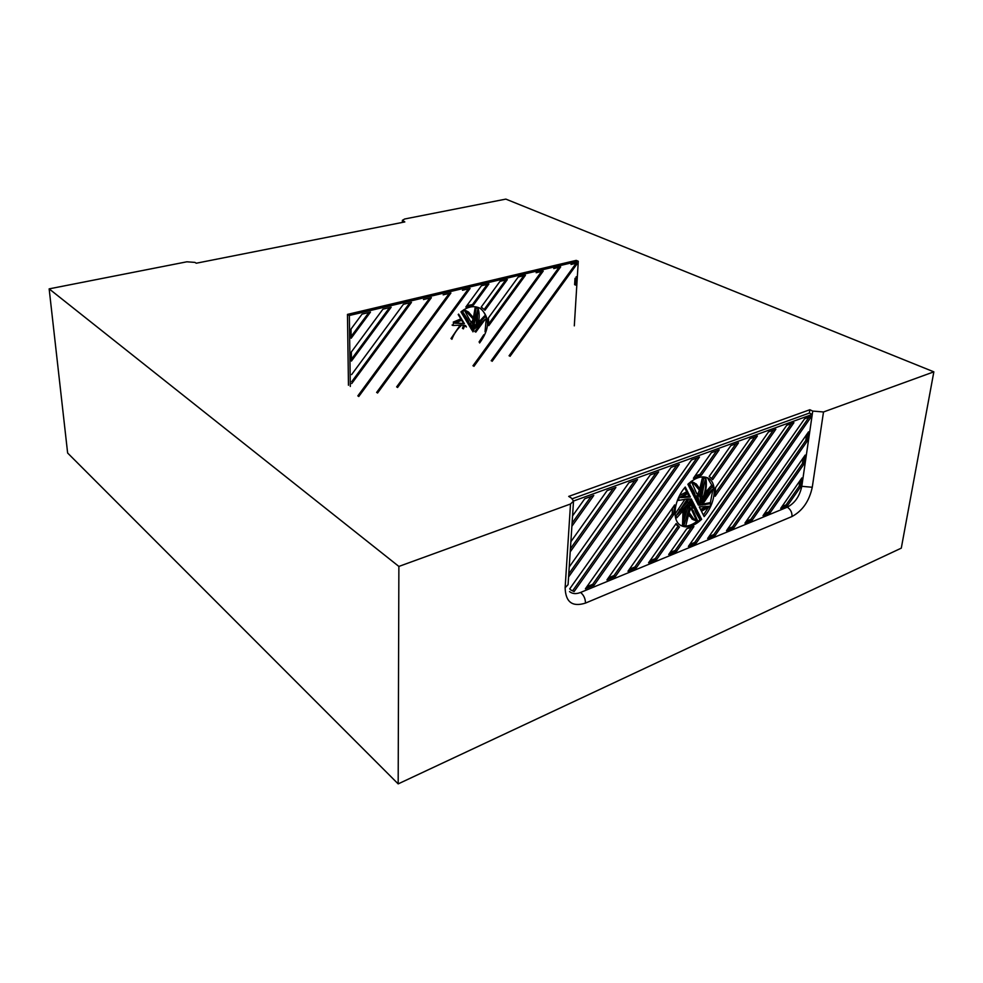 <?xml version="1.0" encoding="UTF-8"?>
<svg xmlns="http://www.w3.org/2000/svg" width="983" height="983" viewBox="0 0 983 983"><rect width="100%" height="100%" fill="white"/><g stroke="black" fill="none" stroke-linecap="round" stroke-linejoin="round"><path stroke-width="1.47" d="M697.647 511.443L695.362 511.565L694.612 509.403L696.124 508.432L697.647 511.443L695.399 508.948M573.519 501.023L812.253 414.433L809.365 413.081L809.845 409.739L568.702 496.403L571.467 498.135L573.519 501.097L570.509 503.996L565.127 587.773C565.581 602.124 572.364 607.236 585.463 603.095C585.426 598.684 583.804 595.145 580.584 592.454C576.124 594.211 572.438 593.929 569.538 591.606C572.438 593.929 576.124 594.211 580.584 592.454L787.309 507.179L580.584 592.454C576.124 594.211 572.438 593.929 569.538 591.606M812.253 414.433L801.796 486.315C799.67 496.231 794.842 503.185 787.309 507.179C794.842 503.185 799.67 496.231 801.796 486.315L812.744 411.078L809.845 409.739L568.702 496.403L571.467 498.135L573.519 501.097L570.509 503.996L398.877 566.429L49.15 288.867L186.881 261.797L194.941 262.4L196.268 263.223L404.824 221.937L402.391 220.303L404.75 218.976L505.84 199.107L933.85 371.844L823.508 411.975L812.744 411.078L809.845 409.739L809.365 413.081L572.303 498.737M697.537 520.597L693.617 518.815L689.169 512.499L690.213 509.501L692.794 510.005L697.537 520.597L696.148 519.786L691.786 510.042M693.838 518.963L696.148 519.786M676.845 517.746L676.009 515.94L687.436 498.946L678.344 500.433L679.155 497.705L688.075 492.569L685.274 487.027C674.252 499.401 671.61 519.454 680.039 524.996C686.22 528.768 693.42 526.876 701.641 519.319L698.041 512.229L695.718 512.45L699.933 519.663L698.004 521.629L693.089 519.626L688.751 513.79L685.864 525.598L683.91 525.745C682.743 520.646 683.21 514.809 685.286 508.223L676.845 517.746L675.346 516.677M675.026 514.146L685.077 499.106M679.536 495.555L686.675 491.77L684.647 487.777M680.175 525.094C685.065 527.22 690.644 525.991 696.91 521.408M699.552 519.184L700.252 518.52L697.119 512.352M693.334 519.798L688.358 515.043M683.001 510.57L682.534 524.934L683.91 525.745M702.194 505.004L710.918 503.579L710.119 506.22L701.481 511.307L704.147 516.616C715.059 504.242 717.762 484.14 709.001 478.635C703.005 475.096 695.964 476.976 687.867 484.275L691.59 491.672L693.937 491.475L689.624 483.968L691.602 481.977L696.197 483.894L700.928 490.234L703.877 478.266L705.806 478.18C706.9 483.439 706.396 489.337 704.295 495.874L712.601 486.499L713.375 488.318L702.194 505.004M701.137 510.619L709.001 506.294L699.269 506.933L701.137 510.619M703.361 496.796C705.499 490.591 706.15 484.914 705.327 479.765L700.498 495.751L701.137 498.86L703.361 496.796L701.96 496.01L704.27 483.255M700.51 491.525L695.706 484.742L692.081 483.071L696.886 493.994L699.454 494.547L700.51 491.525L694.01 483.759M688.837 502.903L690.508 499.008L688.37 498.934L677.164 514.76L688.837 502.903L687.436 502.104L688.69 498.934M701.235 505.065L712.245 489.473L700.793 501.146L698.999 505.201L701.235 505.065L699.835 504.267L708.473 493.319M694.305 492.397L691.995 492.483L693.543 495.555L695.055 494.596L694.305 492.397M688.432 493.269L680.322 497.644L690.349 497.054L688.432 493.269M689.157 508.309L688.505 505.201L686.245 507.289C684.119 513.531 683.492 519.171 684.389 524.185L689.157 508.309L687.756 507.511L683.984 520.081M697.23 502.866L697.058 498.442L694.993 498.43L697.23 502.866M694.686 505.594L692.597 505.594L692.437 501.17L694.686 505.594L692.007 502.276M698.335 505.078L697.574 503.554C698.938 500.826 698.95 498.823 697.623 497.545L694.649 497.742L693.875 496.206L698.913 495.444C701.014 497.607 700.83 500.814 698.335 505.078M715.145 496.268L757.377 435.973L749.882 438.701L715.538 487.691L715.145 496.268M787.53 505.594L800.555 486.978L801.87 477.935L780.686 508.408L787.53 505.594L786.142 504.857L781.976 506.564M803.848 464.259L805.188 455.068L763.005 515.694L770.119 512.77L803.848 464.259L802.435 463.546L768.731 512.008L764.307 513.826M807.203 441.17L808.554 431.82L744.942 523.128L752.204 520.142L807.203 441.17L805.777 440.47L750.828 519.356L746.257 521.236M810.606 417.701L810.766 416.559L804.585 418.807L726.486 530.722L733.908 527.662L810.606 417.701L809.304 417.087M786.744 425.295L707.637 538.487L715.231 535.354L793.92 422.678L786.744 425.295M768.509 431.918L688.37 546.413L696.136 543.218L775.845 429.252L768.509 431.918M691.467 459.946L606.929 579.933L615.407 576.443L699.478 457.034L691.467 459.946M671.094 467.355L585.389 588.805L594.064 585.229L679.302 464.369L671.094 467.355M650.255 474.936L569.722 588.854L570.779 589.96L574.097 591.569L658.647 471.877L650.255 474.936M568.567 576.996L637.525 479.569L628.936 482.69L569.218 566.994M570.214 551.868L615.899 487.433L607.101 490.628L570.877 541.694M571.873 526.286L593.757 495.481L584.75 498.762L572.548 515.915M712.7 479.618L738.503 442.841L730.836 445.631L709.198 476.448L712.7 479.618M686.798 528.694L668.686 554.51L676.611 551.254L693.912 526.556L686.798 528.694M701.395 475.194L719.212 449.858L711.373 452.708L693.384 478.279L701.395 475.194L699.982 474.42L716.582 450.804M678.958 526.618L676.132 523.546L648.559 562.792L656.669 559.462L679.462 526.974L677.57 525.794L679.462 526.974M673.588 514.76L674.657 504.906L627.977 571.27L636.271 567.855L673.588 514.76L672.2 513.949L634.92 566.982L629.403 569.243M695.792 507.793L690.717 508.555C688.628 506.405 688.825 503.198 691.307 498.934L692.081 500.482C690.717 503.198 690.705 505.201 692.032 506.478L695.03 506.282L695.792 507.793L694.403 506.995L690.312 508.211M691.135 490.763L692.536 490.689L688.555 483.624M691.209 481.424L694.477 482.899M699.945 488.109L702.464 477.492L705.806 478.18M705.216 492.716L711.2 485.713L712.601 486.499M703.128 504.058L709.529 502.78L710.918 503.579M703.373 515.08L708.264 507.646M710.291 503.21L712.884 489.46M712.564 486.474L707.428 477.738M704.983 504.82L703.595 504.021M687.289 506.294L687.756 507.511M676.009 515.94L675.149 515.436M701.641 519.319L700.252 518.52M698.901 494.24L696.529 493.183M698.52 501.035L697.905 495.002M679.523 510.128L687.436 502.104M681.661 496.685L688.96 496.255L690.349 497.054M687.584 493.564L688.96 496.255M698.053 493.761L699.11 490.738M695.055 494.596L692.88 494.24M693.654 493.798L693.187 492.397M697.279 497.349L694.059 496.562M689.771 502.043L690.963 505.876M700.953 496.956L701.96 496.01M696.259 500.949L696.124 498.148M692.13 505.078L693.285 504.795M572.081 523.177L591.066 496.464M672.483 507.99L672.2 513.949M699.982 474.42L695.079 475.87M692.081 500.482L690.803 499.745M688.075 492.569L686.675 491.77M715.587 492.839L754.784 436.919M636.271 567.855L634.92 566.982M594.064 585.229L592.724 584.307L586.851 586.716M592.724 584.307L676.648 465.34M733.908 527.662L732.532 526.876L809.046 417.185M732.532 526.876L727.825 528.805M676.611 551.254L675.247 550.406L670.074 552.532M675.751 524.086L677.57 525.794M656.669 559.462L655.305 558.602L678.086 526.151M711.631 478.34L735.898 443.788M675.247 550.406L691.135 527.748M615.407 576.443L614.056 575.546L696.836 457.992M696.136 543.218L694.76 542.395L773.265 430.198M715.231 535.354L713.855 534.555L791.352 423.624M752.204 520.142L750.828 519.356M770.119 512.77L768.731 512.008M800.555 486.978L799.154 486.253L786.142 504.857M787.666 505.545L786.277 504.795M574.097 591.569L570.681 589.874M806.625 434.597L805.777 440.47M799.965 480.675L799.154 486.253M614.056 575.546L608.379 577.881M572.757 590.636L655.993 472.848M695.067 510.742L696.247 510.632M700.584 509.513L706.261 506.466M570.41 548.76L613.22 488.404M655.305 558.602L649.972 560.789M568.776 573.888L634.858 480.54M694.76 542.395L689.747 544.447M713.855 534.555L708.989 536.546M803.258 457.82L802.435 463.546M678.344 500.433L677.545 499.966M693.937 491.475L692.536 490.689M689.624 483.968L688.727 483.464M691.602 481.977L690.951 481.609M703.877 478.266L702.464 477.492M901.288 548.145L933.85 371.844L823.508 411.975L812.744 411.078L801.796 486.315C799.67 496.231 794.842 503.185 787.309 507.179C790.627 509.391 792.187 512.499 791.979 516.53C792.187 512.499 790.627 509.391 787.309 507.179L580.584 592.454C583.804 595.145 585.426 598.684 585.463 603.095L791.979 516.53C802.497 510.877 809.267 501.133 812.265 487.261L823.508 411.975L812.265 487.261L801.796 486.315L812.265 487.261C809.267 501.133 802.497 510.877 791.979 516.53L585.463 603.095C572.364 607.236 565.581 602.124 565.127 587.773L568.076 584.627L573.519 501.097L568.076 584.627L565.127 587.773L570.509 503.996L398.877 566.429L49.15 288.867L186.881 261.797L194.941 262.4L196.268 263.223L404.824 221.937L402.391 220.303L404.75 218.976L505.84 199.107L933.85 371.844L901.288 548.145L398.176 783.893L398.877 566.429L398.176 783.893L67.63 453.016L49.15 288.867L67.63 453.016L398.176 783.893L901.288 548.145M350.304 386.454L349.346 315.494L578.287 261.257L576.222 260.372L347.466 314.4L348.461 385.25M578.287 261.257L574.305 325.864M450.976 338.594L460.228 325.029M453.261 322.092L460.83 318.885L458.201 314.535M458.606 314.093L461.813 319.401L460.83 318.885M451.885 339.295C454.06 333.642 457.341 328.924 461.715 325.115L452.917 325.484L453.482 323.112L461.813 319.401M479.63 342.969C489.767 329.121 490.124 317.669 480.687 308.613C474.556 305.221 467.969 306.303 460.929 311.869L465.192 318.959L467.49 319.033L462.624 311.783L464.406 310.186L468.436 311.967L474.261 318.652L476.153 308.109L478.057 308.232C479.569 313.122 479.569 318.418 478.045 324.12L485.442 316.489L486.364 318.222M477.185 324.857L477.713 309.62L474.285 323.604L475.17 326.503L477.185 324.857L476.202 324.341L477.246 311.55M473.953 319.782L468.031 312.692L464.959 311.218L470.587 321.638L473.167 322.399L473.953 319.782L466.434 311.82M463.546 325.312L462.428 328.322L463.411 328.85L464.738 325.496L462.624 325.201M475.784 332.143L485.344 319.156L475.022 328.531M467.92 319.905L465.659 319.745L467.429 322.682L468.842 321.982L467.92 319.905M462.231 320.077L454.625 323.174L464.418 323.714L462.231 320.077M471.656 329.723L471.054 325.619L469.1 325.459L471.656 329.723M472.061 330.374C473.204 327.978 473.02 326.135 471.496 324.857L468.694 324.795L467.81 323.309L472.54 323.063C474.949 325.201 475.072 328.125 472.934 331.836M488.772 325.631L525.438 275.289L518.238 277.009L488.44 317.89L488.772 325.631M576.161 276.727L575.645 285.107L574.613 284.652L575.006 278.312M571 264.464L576.996 263.039L576.935 264.071L575.915 263.297M510.042 356.325L576.935 264.071M553.724 268.568L560.666 266.921L492.151 361.289M536.14 272.746L543.218 271.075L473.929 366.34M462.465 290.268L470.083 288.449L397.562 387.511M443.149 294.851L450.914 293.008L377.546 393.053M423.464 299.532L431.39 297.652L358.746 396.53M351.742 383.542L411.472 302.383L403.399 304.3L351.631 374.597M382.94 309.166L351.336 352L351.447 361.08L391.173 307.212L382.94 309.166M362.063 314.13L351.029 329.047L351.152 338.263L370.456 312.127L362.063 314.13M484.963 310.259L507.326 279.602L499.991 281.347L481.24 307.015L484.963 310.259M473.462 305.074L488.883 283.989L481.4 285.758L465.844 307.028L473.462 305.074L472.479 304.57L487.236 284.37M465.512 325.52L466.409 326.995L465.168 326.049M464.873 318.431L466.507 318.517L461.654 311.279M463.767 309.768L466.802 311.07M473.499 317.239L475.158 307.605L478.057 308.232M478.488 322.313L484.459 315.985L485.442 316.489M479.053 341.998L483.833 334.699M485.037 331.738L486.253 318.492M486.094 317.718C485.061 313.405 482.923 310.198 479.692 308.109L479.212 307.814M472.356 321.957L470.329 321.158M472.307 330.779C474.027 327.364 473.843 324.673 471.766 322.682M455.338 322.743L464.418 323.714M461.641 320.212L463.435 323.198M472.184 321.859L472.958 319.266M468.842 321.982L466.95 321.871M467.859 321.453L467.134 319.807M471.127 324.66L468.264 324.071M475.01 325.336L476.202 324.341M470.943 328.519L470.378 325.348M351.128 336.469L368.822 312.52M472.479 304.57L466.827 305.688M488.907 323.567L523.792 275.682M376.612 392.463L449.28 293.401M509.059 355.797L575.903 263.616M484.214 309.412L505.68 279.995M396.628 386.921L468.436 288.842M472.958 365.787L541.572 271.455M491.181 360.749L559.032 267.315M349.346 315.494L347.466 314.4M357.824 395.916L429.743 298.046M474.801 331.615L483.218 321.085M351.423 359.262L389.526 307.605M351.717 381.723L409.837 302.776M452.917 325.484L452.069 325.041M467.49 319.033L466.507 318.517M462.624 311.783L461.654 311.267M464.406 310.186L463.693 309.817M476.153 308.109L475.158 307.605M800.58 486.806L799.179 486.081M403.313 221.236L403.313 222.244L403.313 221.236M691.7 518.815L693.089 519.626M707.588 477.861L709.001 478.635M690.631 505.68L692.032 506.478M694.293 483.955L695.706 484.742M402.391 222.416L402.391 220.303L402.391 222.416M479.692 308.109L480.687 308.613M467.048 312.189L468.031 312.692"/></g></svg>
